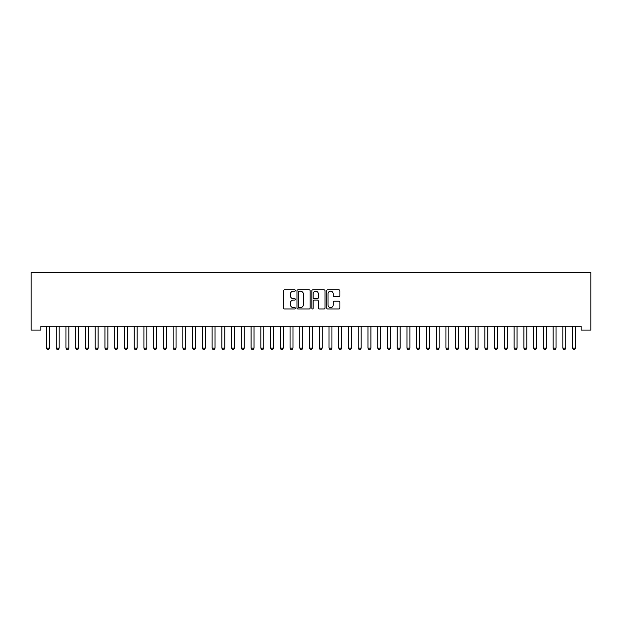 <?xml version="1.0" encoding="UTF-8"?>
<svg xmlns="http://www.w3.org/2000/svg" width="622" height="622" viewBox="0 0 622 622"><rect width="100%" height="100%" fill="white"/><g stroke="black" fill="none" stroke-linecap="round" stroke-linejoin="round"><path stroke-width="0.93" d="M295.411 290.505A0.669 0.669 0 0 0 294.742 289.836L284.581 289.836A0.956 0.956 0 0 0 283.624 290.793L283.624 308.007A0.956 0.956 0 0 0 284.581 308.963L294.742 308.963A0.669 0.669 0 0 0 295.411 308.287A0.669 0.669 0 0 0 294.742 307.618L293.428 307.618A3.063 3.063 0 0 1 290.365 304.562L290.365 303.124A3.063 3.063 0 0 1 293.428 300.068L294.742 300.068A0.669 0.669 0 0 0 295.411 299.4A0.669 0.669 0 0 0 294.742 298.731L293.428 298.731A3.063 3.063 0 0 1 290.365 295.668L290.365 294.229A3.063 3.063 0 0 1 293.428 291.174L294.742 291.174A0.669 0.669 0 0 0 295.411 290.505M338.951 296.577A0.956 0.956 0 0 0 339.907 295.621L339.907 290.793A0.956 0.956 0 0 0 338.951 289.836L327.662 289.836A0.956 0.956 0 0 0 326.705 290.793L326.705 308.007A0.956 0.956 0 0 0 327.662 308.963L338.951 308.963A0.956 0.956 0 0 0 339.907 308.007L339.907 302.168A0.956 0.956 0 0 0 338.951 301.211L334.115 301.211A0.956 0.956 0 0 0 333.159 302.168L333.159 305.06A2.558 2.558 0 0 1 330.601 307.618A2.558 2.558 0 0 1 328.043 305.06L328.043 293.732A2.558 2.558 0 0 1 330.601 291.174A2.558 2.558 0 0 1 333.159 293.732L333.159 295.621A0.956 0.956 0 0 0 334.115 296.577L338.951 296.577M581.158 326.185L40.842 326.185L40.842 330.088L31.1 330.088L31.1 272.607L590.9 272.607L590.9 330.088L581.158 330.088L581.158 326.185M310.16 290.793A0.956 0.956 0 0 0 309.204 289.836L297.922 289.836A0.956 0.956 0 0 0 296.966 290.793L296.966 308.007A0.956 0.956 0 0 0 297.922 308.963L309.204 308.963A0.956 0.956 0 0 0 310.16 308.007L310.16 290.793M312.796 289.836L324.078 289.836A0.956 0.956 0 0 1 325.034 290.793L325.034 308.007A0.956 0.956 0 0 1 324.078 308.963L319.249 308.963A0.956 0.956 0 0 1 318.293 308.007L318.293 301.025A0.956 0.956 0 0 0 317.337 300.068L314.133 300.068A0.956 0.956 0 0 0 313.177 301.025L313.177 308.287A0.669 0.669 0 0 1 312.508 308.963A0.669 0.669 0 0 1 311.84 308.287L311.84 290.793A0.956 0.956 0 0 1 312.796 289.836M298.972 291.174A0.669 0.669 0 0 0 298.303 291.842L298.303 306.949A0.669 0.669 0 0 0 298.972 307.618L300.364 307.618A3.063 3.063 0 0 0 303.419 304.562L303.419 294.229A3.063 3.063 0 0 0 300.364 291.174L298.972 291.174M318.293 293.778A2.558 2.558 0 0 0 315.735 291.22A2.558 2.558 0 0 0 313.177 293.778L313.177 297.775A0.956 0.956 0 0 0 314.133 298.731L317.337 298.731A0.956 0.956 0 0 0 318.293 297.775L318.293 293.778M46.448 326.402A0.972 0.972 -179.6 0 1 46.494 326.698A0.972 0.972 179.6 0 0 46.448 326.402L46.378 326.185M49.527 326.185L49.465 326.402A0.972 0.972 179.6 0 0 49.418 326.698L49.418 348.126L48.687 349.393L47.225 349.393L46.494 348.126L46.494 326.698M46.494 348.126L49.418 348.126M56.19 326.402A0.972 0.972 -179.6 0 1 56.237 326.698A0.972 0.972 179.6 0 0 56.19 326.402L56.12 326.185M65.932 326.402A0.972 0.972 -179.6 0 1 65.979 326.698A0.972 0.972 179.6 0 0 65.932 326.402L65.862 326.185M59.269 326.185L59.207 326.402A0.972 0.972 179.6 0 0 59.16 326.698L59.16 348.126L58.429 349.393L56.967 349.393L56.237 348.126L56.237 326.698M56.237 348.126L59.16 348.126M69.011 326.185L68.949 326.402A0.972 0.972 179.6 0 0 68.902 326.698L68.902 348.126L68.171 349.393L66.709 349.393L65.979 348.126L65.979 326.698M65.979 348.126L68.902 348.126M75.674 326.402A0.972 0.972 -179.6 0 1 75.721 326.698A0.972 0.972 179.6 0 0 75.674 326.402L75.604 326.185M85.416 326.402A0.972 0.972 -179.6 0 1 85.463 326.698A0.972 0.972 179.6 0 0 85.416 326.402L85.346 326.185M78.753 326.185L78.691 326.402A0.972 0.972 179.6 0 0 78.644 326.698L78.644 348.126L77.913 349.393L76.452 349.393L75.721 348.126L75.721 326.698M75.721 348.126L78.644 348.126M88.495 326.185L88.433 326.402A0.972 0.972 179.6 0 0 88.386 326.698L88.386 348.126L87.655 349.393L86.194 349.393L85.463 348.126L85.463 326.698M85.463 348.126L88.386 348.126M95.158 326.402A0.972 0.972 -179.6 0 1 95.205 326.698A0.972 0.972 179.6 0 0 95.158 326.402L95.096 326.185M98.237 326.185L98.175 326.402A0.972 0.972 179.6 0 0 98.128 326.698L98.128 348.126L97.397 349.393L95.936 349.393L95.205 348.126L95.205 326.698M95.205 348.126L98.128 348.126M104.9 326.402A0.972 0.972 -179.6 0 1 104.947 326.698A0.972 0.972 179.6 0 0 104.9 326.402L104.838 326.185M107.987 326.185L107.917 326.402A0.972 0.972 179.6 0 0 107.87 326.698L107.87 348.126L107.139 349.393L105.678 349.393L104.947 348.126L104.947 326.698M104.947 348.126L107.87 348.126M114.642 326.402A0.972 0.972 -179.6 0 1 114.689 326.698A0.972 0.972 179.6 0 0 114.642 326.402L114.58 326.185M117.729 326.185L117.659 326.402A0.972 0.972 179.6 0 0 117.612 326.698L117.612 348.126L116.882 349.393L115.42 349.393L114.689 348.126L114.689 326.698M114.689 348.126L117.612 348.126M124.384 326.402A0.972 0.972 -179.6 0 1 124.431 326.698A0.972 0.972 179.6 0 0 124.384 326.402L124.322 326.185M127.471 326.185L127.401 326.402A0.972 0.972 179.6 0 0 127.355 326.698L127.355 348.126L126.624 349.393L125.162 349.393L124.431 348.126L124.431 326.698M124.431 348.126L127.355 348.126M134.127 326.402A0.972 0.972 -179.6 0 1 134.173 326.698A0.972 0.972 179.6 0 0 134.127 326.402L134.064 326.185M137.213 326.185L137.143 326.402A0.972 0.972 179.6 0 0 137.097 326.698L137.097 348.126L136.366 349.393L134.904 349.393L134.173 348.126L134.173 326.698M134.173 348.126L137.097 348.126M143.869 326.402A0.972 0.972 -179.6 0 1 143.915 326.698A0.972 0.972 179.6 0 0 143.869 326.402L143.806 326.185M146.955 326.185L146.885 326.402A0.972 0.972 179.6 0 0 146.839 326.698L146.839 348.126L146.108 349.393L144.646 349.393L143.915 348.126L143.915 326.698M143.915 348.126L146.839 348.126M153.611 326.402A0.972 0.972 -179.6 0 1 153.657 326.698A0.972 0.972 179.6 0 0 153.611 326.402L153.548 326.185M156.697 326.185L156.627 326.402A0.972 0.972 179.6 0 0 156.581 326.698L156.581 348.126L155.85 349.393L154.388 349.393L153.657 348.126L153.657 326.698M153.657 348.126L156.581 348.126M163.353 326.402A0.972 0.972 -179.6 0 1 163.399 326.698A0.972 0.972 179.6 0 0 163.353 326.402L163.291 326.185M166.439 326.185L166.369 326.402A0.972 0.972 179.6 0 0 166.323 326.698L166.323 348.126L165.592 349.393L164.13 349.393L163.399 348.126L163.399 326.698M163.399 348.126L166.323 348.126M173.103 326.402A0.972 0.972 -179.6 0 1 173.141 326.698A0.972 0.972 179.6 0 0 173.103 326.402L173.033 326.185M176.181 326.185L176.112 326.402A0.972 0.972 179.6 0 0 176.065 326.698L176.065 348.126L175.334 349.393L173.872 349.393L173.141 348.126L173.141 326.698M173.141 348.126L176.065 348.126M182.845 326.402A0.972 0.972 -179.6 0 1 182.884 326.698A0.972 0.972 179.6 0 0 182.845 326.402L182.775 326.185M185.924 326.185L185.854 326.402A0.972 0.972 179.6 0 0 185.807 326.698L185.807 348.126L185.076 349.393L183.614 349.393L182.884 348.126L182.884 326.698M182.884 348.126L185.807 348.126M192.587 326.402A0.972 0.972 -179.6 0 1 192.626 326.698A0.972 0.972 179.6 0 0 192.587 326.402L192.517 326.185M195.666 326.185L195.596 326.402A0.972 0.972 179.6 0 0 195.549 326.698L195.549 348.126L194.818 349.393L193.356 349.393L192.626 348.126L192.626 326.698M192.626 348.126L195.549 348.126M202.329 326.402A0.972 0.972 -179.6 0 1 202.375 326.698A0.972 0.972 179.6 0 0 202.329 326.402L202.259 326.185M205.408 326.185L205.338 326.402A0.972 0.972 179.6 0 0 205.291 326.698L205.291 348.126L204.56 349.393L203.106 349.393L202.375 348.126L202.375 326.698M202.375 348.126L205.291 348.126M212.071 326.402A0.972 0.972 -179.6 0 1 212.118 326.698A0.972 0.972 179.6 0 0 212.071 326.402L212.001 326.185M215.15 326.185L215.08 326.402A0.972 0.972 179.6 0 0 215.041 326.698L215.041 348.126L214.31 349.393L212.848 349.393L212.118 348.126L212.118 326.698M212.118 348.126L215.041 348.126M221.813 326.402A0.972 0.972 -179.6 0 1 221.86 326.698A0.972 0.972 179.6 0 0 221.813 326.402L221.743 326.185M224.892 326.185L224.822 326.402A0.972 0.972 179.6 0 0 224.783 326.698L224.783 348.126L224.052 349.393L222.59 349.393L221.86 348.126L221.86 326.698M221.86 348.126L224.783 348.126M231.555 326.402A0.972 0.972 -179.6 0 1 231.602 326.698A0.972 0.972 179.6 0 0 231.555 326.402L231.485 326.185M234.634 326.185L234.564 326.402A0.972 0.972 179.6 0 0 234.525 326.698L234.525 348.126L233.794 349.393L232.333 349.393L231.602 348.126L231.602 326.698M231.602 348.126L234.525 348.126M241.297 326.402A0.972 0.972 -179.6 0 1 241.344 326.698A0.972 0.972 179.6 0 0 241.297 326.402L241.227 326.185M244.376 326.185L244.314 326.402A0.972 0.972 179.6 0 0 244.267 326.698L244.267 348.126L243.536 349.393L242.075 349.393L241.344 348.126L241.344 326.698M241.344 348.126L244.267 348.126M251.039 326.402A0.972 0.972 -179.6 0 1 251.086 326.698A0.972 0.972 179.6 0 0 251.039 326.402L250.969 326.185M254.118 326.185L254.056 326.402A0.972 0.972 179.6 0 0 254.009 326.698L254.009 348.126L253.278 349.393L251.817 349.393L251.086 348.126L251.086 326.698M251.086 348.126L254.009 348.126M260.781 326.402A0.972 0.972 -179.6 0 1 260.828 326.698A0.972 0.972 179.6 0 0 260.781 326.402L260.711 326.185M263.86 326.185L263.798 326.402A0.972 0.972 179.6 0 0 263.751 326.698L263.751 348.126L263.02 349.393L261.559 349.393L260.828 348.126L260.828 326.698M260.828 348.126L263.751 348.126M270.523 326.402A0.972 0.972 -179.6 0 1 270.57 326.698A0.972 0.972 179.6 0 0 270.523 326.402L270.453 326.185M280.265 326.402A0.972 0.972 -179.6 0 1 280.312 326.698A0.972 0.972 179.6 0 0 280.265 326.402L280.195 326.185M290.007 326.402A0.972 0.972 -179.6 0 1 290.054 326.698A0.972 0.972 179.6 0 0 290.007 326.402L289.938 326.185M299.75 326.402A0.972 0.972 -179.6 0 1 299.796 326.698A0.972 0.972 179.6 0 0 299.75 326.402L299.68 326.185M309.492 326.402A0.972 0.972 -179.6 0 1 309.538 326.698A0.972 0.972 179.6 0 0 309.492 326.402L309.429 326.185M319.234 326.402A0.972 0.972 -179.6 0 1 319.28 326.698A0.972 0.972 179.6 0 0 319.234 326.402L319.172 326.185M328.976 326.402A0.972 0.972 -179.6 0 1 329.022 326.698A0.972 0.972 179.6 0 0 328.976 326.402L328.914 326.185M338.718 326.402A0.972 0.972 -179.6 0 1 338.765 326.698A0.972 0.972 179.6 0 0 338.718 326.402L338.656 326.185M348.46 326.402A0.972 0.972 -179.6 0 1 348.507 326.698A0.972 0.972 179.6 0 0 348.46 326.402L348.398 326.185M358.202 326.402A0.972 0.972 -179.6 0 1 358.249 326.698A0.972 0.972 179.6 0 0 358.202 326.402L358.14 326.185M367.944 326.402A0.972 0.972 -179.6 0 1 367.991 326.698A0.972 0.972 179.6 0 0 367.944 326.402L367.882 326.185M377.686 326.402A0.972 0.972 -179.6 0 1 377.733 326.698A0.972 0.972 179.6 0 0 377.686 326.402L377.624 326.185M387.436 326.402A0.972 0.972 -179.6 0 1 387.475 326.698A0.972 0.972 179.6 0 0 387.436 326.402L387.366 326.185M397.178 326.402A0.972 0.972 -179.6 0 1 397.217 326.698A0.972 0.972 179.6 0 0 397.178 326.402L397.108 326.185M406.92 326.402A0.972 0.972 -179.6 0 1 406.959 326.698A0.972 0.972 179.6 0 0 406.92 326.402L406.85 326.185M416.662 326.402A0.972 0.972 -179.6 0 1 416.709 326.698A0.972 0.972 179.6 0 0 416.662 326.402L416.592 326.185M426.404 326.402A0.972 0.972 -179.6 0 1 426.451 326.698A0.972 0.972 179.6 0 0 426.404 326.402L426.334 326.185M436.146 326.402A0.972 0.972 -179.6 0 1 436.193 326.698A0.972 0.972 179.6 0 0 436.146 326.402L436.076 326.185M445.888 326.402A0.972 0.972 -179.6 0 1 445.935 326.698A0.972 0.972 179.6 0 0 445.888 326.402L445.818 326.185M455.631 326.402A0.972 0.972 -179.6 0 1 455.677 326.698A0.972 0.972 179.6 0 0 455.631 326.402L455.561 326.185M465.373 326.402A0.972 0.972 -179.6 0 1 465.419 326.698A0.972 0.972 179.6 0 0 465.373 326.402L465.303 326.185M475.115 326.402A0.972 0.972 -179.6 0 1 475.161 326.698A0.972 0.972 179.6 0 0 475.115 326.402L475.045 326.185M484.857 326.402A0.972 0.972 -179.6 0 1 484.903 326.698A0.972 0.972 179.6 0 0 484.857 326.402L484.787 326.185M494.599 326.402A0.972 0.972 -179.6 0 1 494.646 326.698A0.972 0.972 179.6 0 0 494.599 326.402L494.529 326.185M504.341 326.402A0.972 0.972 -179.6 0 1 504.388 326.698A0.972 0.972 179.6 0 0 504.341 326.402L504.271 326.185M514.083 326.402A0.972 0.972 -179.6 0 1 514.13 326.698A0.972 0.972 179.6 0 0 514.083 326.402L514.013 326.185M273.602 326.185L273.54 326.402A0.972 0.972 179.6 0 0 273.493 326.698L273.493 348.126L272.763 349.393L271.301 349.393L270.57 348.126L270.57 326.698M270.57 348.126L273.493 348.126M283.344 326.185L283.282 326.402A0.972 0.972 179.6 0 0 283.235 326.698L283.235 348.126L282.505 349.393L281.043 349.393L280.312 348.126L280.312 326.698M280.312 348.126L283.235 348.126M293.086 326.185L293.024 326.402A0.972 0.972 179.6 0 0 292.978 326.698L292.978 348.126L292.247 349.393L290.785 349.393L290.054 348.126L290.054 326.698M290.054 348.126L292.978 348.126M302.828 326.185L302.766 326.402A0.972 0.972 179.6 0 0 302.72 326.698L302.72 348.126L301.989 349.393L300.527 349.393L299.796 348.126L299.796 326.698M299.796 348.126L302.72 348.126M312.571 326.185L312.508 326.402A0.972 0.972 179.6 0 0 312.462 326.698L312.462 348.126L311.731 349.393L310.269 349.393L309.538 348.126L309.538 326.698M309.538 348.126L312.462 348.126M322.32 326.185L322.25 326.402A0.972 0.972 179.6 0 0 322.204 326.698L322.204 348.126L321.473 349.393L320.011 349.393L319.28 348.126L319.28 326.698M319.28 348.126L322.204 348.126M332.062 326.185L331.993 326.402A0.972 0.972 179.6 0 0 331.946 326.698L331.946 348.126L331.215 349.393L329.753 349.393L329.022 348.126L329.022 326.698M329.022 348.126L331.946 348.126M341.805 326.185L341.735 326.402A0.972 0.972 179.6 0 0 341.688 326.698L341.688 348.126L340.957 349.393L339.495 349.393L338.765 348.126L338.765 326.698M338.765 348.126L341.688 348.126M351.547 326.185L351.477 326.402A0.972 0.972 179.6 0 0 351.43 326.698L351.43 348.126L350.699 349.393L349.237 349.393L348.507 348.126L348.507 326.698M348.507 348.126L351.43 348.126M361.289 326.185L361.219 326.402A0.972 0.972 179.6 0 0 361.172 326.698L361.172 348.126L360.441 349.393L358.98 349.393L358.249 348.126L358.249 326.698M358.249 348.126L361.172 348.126M371.031 326.185L370.961 326.402A0.972 0.972 179.6 0 0 370.914 326.698L370.914 348.126L370.183 349.393L368.722 349.393L367.991 348.126L367.991 326.698M367.991 348.126L370.914 348.126M380.773 326.185L380.703 326.402A0.972 0.972 179.6 0 0 380.656 326.698L380.656 348.126L379.925 349.393L378.464 349.393L377.733 348.126L377.733 326.698M377.733 348.126L380.656 348.126M390.515 326.185L390.445 326.402A0.972 0.972 179.6 0 0 390.398 326.698L390.398 348.126L389.667 349.393L388.206 349.393L387.475 348.126L387.475 326.698M387.475 348.126L390.398 348.126M400.257 326.185L400.187 326.402A0.972 0.972 179.6 0 0 400.14 326.698L400.14 348.126L399.41 349.393L397.948 349.393L397.217 348.126L397.217 326.698M397.217 348.126L400.14 348.126M409.999 326.185L409.929 326.402A0.972 0.972 179.6 0 0 409.882 326.698L409.882 348.126L409.152 349.393L407.69 349.393L406.959 348.126L406.959 326.698M406.959 348.126L409.882 348.126M419.741 326.185L419.671 326.402A0.972 0.972 179.6 0 0 419.625 326.698L419.625 348.126L418.894 349.393L417.44 349.393L416.709 348.126L416.709 326.698M416.709 348.126L419.625 348.126M429.483 326.185L429.413 326.402A0.972 0.972 179.6 0 0 429.374 326.698L429.374 348.126L428.644 349.393L427.182 349.393L426.451 348.126L426.451 326.698M426.451 348.126L429.374 348.126M439.225 326.185L439.155 326.402A0.972 0.972 179.6 0 0 439.116 326.698L439.116 348.126L438.386 349.393L436.924 349.393L436.193 348.126L436.193 326.698M436.193 348.126L439.116 348.126M448.967 326.185L448.897 326.402A0.972 0.972 179.6 0 0 448.859 326.698L448.859 348.126L448.128 349.393L446.666 349.393L445.935 348.126L445.935 326.698M445.935 348.126L448.859 348.126M458.709 326.185L458.647 326.402A0.972 0.972 179.6 0 0 458.601 326.698L458.601 348.126L457.87 349.393L456.408 349.393L455.677 348.126L455.677 326.698M455.677 348.126L458.601 348.126M468.452 326.185L468.389 326.402A0.972 0.972 179.6 0 0 468.343 326.698L468.343 348.126L467.612 349.393L466.15 349.393L465.419 348.126L465.419 326.698M465.419 348.126L468.343 348.126M478.194 326.185L478.131 326.402A0.972 0.972 179.6 0 0 478.085 326.698L478.085 348.126L477.354 349.393L475.892 349.393L475.161 348.126L475.161 326.698M475.161 348.126L478.085 348.126M487.936 326.185L487.873 326.402A0.972 0.972 179.6 0 0 487.827 326.698L487.827 348.126L487.096 349.393L485.634 349.393L484.903 348.126L484.903 326.698M484.903 348.126L487.827 348.126M497.678 326.185L497.616 326.402A0.972 0.972 179.6 0 0 497.569 326.698L497.569 348.126L496.838 349.393L495.376 349.393L494.646 348.126L494.646 326.698M494.646 348.126L497.569 348.126M507.42 326.185L507.358 326.402A0.972 0.972 179.6 0 0 507.311 326.698L507.311 348.126L506.58 349.393L505.118 349.393L504.388 348.126L504.388 326.698M504.388 348.126L507.311 348.126M517.162 326.185L517.1 326.402A0.972 0.972 179.6 0 0 517.053 326.698L517.053 348.126L516.322 349.393L514.861 349.393L514.13 348.126L514.13 326.698M514.13 348.126L517.053 348.126M523.825 326.402A0.972 0.972 -179.6 0 1 523.872 326.698A0.972 0.972 179.6 0 0 523.825 326.402L523.763 326.185M526.904 326.185L526.842 326.402A0.972 0.972 179.6 0 0 526.795 326.698L526.795 348.126L526.064 349.393L524.603 349.393L523.872 348.126L523.872 326.698M523.872 348.126L526.795 348.126M533.567 326.402A0.972 0.972 -179.6 0 1 533.614 326.698A0.972 0.972 179.6 0 0 533.567 326.402L533.505 326.185M536.654 326.185L536.584 326.402A0.972 0.972 179.6 0 0 536.537 326.698L536.537 348.126L535.806 349.393L534.345 349.393L533.614 348.126L533.614 326.698M533.614 348.126L536.537 348.126M543.309 326.402A0.972 0.972 -179.6 0 1 543.356 326.698A0.972 0.972 179.6 0 0 543.309 326.402L543.247 326.185M546.396 326.185L546.326 326.402A0.972 0.972 179.6 0 0 546.279 326.698L546.279 348.126L545.548 349.393L544.087 349.393L543.356 348.126L543.356 326.698M543.356 348.126L546.279 348.126M553.051 326.402A0.972 0.972 -179.6 0 1 553.098 326.698A0.972 0.972 179.6 0 0 553.051 326.402L552.989 326.185M556.138 326.185L556.068 326.402A0.972 0.972 179.6 0 0 556.021 326.698L556.021 348.126L555.291 349.393L553.829 349.393L553.098 348.126L553.098 326.698M553.098 348.126L556.021 348.126M562.793 326.402A0.972 0.972 -179.6 0 1 562.84 326.698A0.972 0.972 179.6 0 0 562.793 326.402L562.731 326.185M565.88 326.185L565.81 326.402A0.972 0.972 179.6 0 0 565.763 326.698L565.763 348.126L565.033 349.393L563.571 349.393L562.84 348.126L562.84 326.698M562.84 348.126L565.763 348.126M572.535 326.402A0.972 0.972 -179.6 0 1 572.582 326.698A0.972 0.972 179.6 0 0 572.535 326.402L572.473 326.185M575.622 326.185L575.552 326.402A0.972 0.972 179.6 0 0 575.505 326.698L575.505 348.126L574.775 349.393L573.313 349.393L572.582 348.126L572.582 326.698M572.582 348.126L575.505 348.126"/></g></svg>
